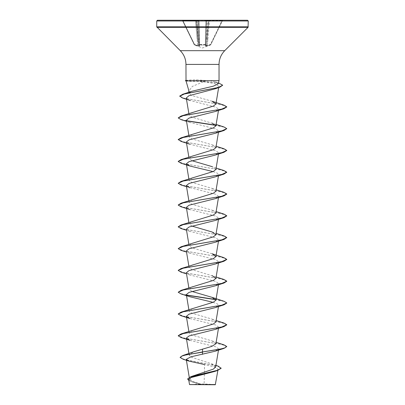 <?xml version="1.0" encoding="UTF-8"?>
<svg xmlns="http://www.w3.org/2000/svg" width="405" height="405" viewBox="0 0 405 405"><rect width="100%" height="100%" fill="white"/><g stroke="black" fill="none" stroke-linecap="round" stroke-linejoin="round"><path stroke-width="0.3" stroke-dasharray="2.02 1.52" d="M206.023 20.25L205.431 44.859L202.5 45.087L205.431 44.859L205.426 45.922L206.211 46.074L210.565 44.859L206.211 46.074L205.426 45.922L205.431 44.859A0.364 0.344 -178.5 0 0 205.755 44.53L206.378 20.604L205.725 45.588L206.378 20.604L205.755 44.53L199.245 44.53L199.275 45.588L198.622 20.604L199.275 45.588L199.245 44.53L199.569 44.859L202.5 45.087L199.569 44.859L199.574 45.922L198.977 20.452L198.622 20.604L198.977 20.25L198.258 20.25L206.378 20.604L206.023 20.25L206.742 20.25A0.364 0.364 0 0 0 206.378 20.604L207.188 20.584L206.378 20.604A0.364 0.364 0 0 1 206.742 20.25A0.364 0.364 0 0 0 206.378 20.604A0.364 0.364 0 0 1 206.742 20.25L207.188 20.25L207.188 20.584L207.188 20.25M205.421 44.677L205.755 44.53A0.364 0.344 1.5 0 1 205.431 44.859L206.023 20.452L198.977 20.452L199.609 44.677L205.421 44.677M210.565 44.859L210.448 44.53L207.244 45.588L207.871 39.189L207.244 45.588L206.251 45.77L208.691 20.584L206.464 45.77L210.448 44.53L222.117 20.604L222.588 20.452L210.772 44.677L222.588 20.452L222.117 20.604L222.117 20.25L222.917 20.25L208.945 20.25L222.117 20.25L210.565 44.859A0.364 0.359 -154 0 0 210.772 44.677L210.772 44.677A0.364 0.359 26 0 1 210.565 44.859M198.789 46.074L199.574 45.922L197.65 45.922L198.789 46.074L198.298 39.138L198.536 45.77L199.275 45.588L198.789 46.074A0.364 0.339 64.5 0 1 198.536 45.77L196.309 20.584L198.536 45.77L197.756 45.588L197.129 39.189L197.756 45.588L198.536 45.77A0.364 0.339 -115.5 0 0 198.789 46.074M194.435 44.859L197.65 45.922L194.228 44.677L182.412 20.452L194.435 44.859A0.364 0.359 -26 0 1 194.228 44.677A0.364 0.359 154 0 0 194.435 44.859M215.308 384.75L189.692 384.75M215.5 384.558L202.419 384.639L193.509 381.763L189.515 378.893L193.656 375.607M247.536 20.25L157.464 20.25M186.057 80.752C185.91 81.203 189.545 81.456 196.977 81.506L203.442 81.775L192.4 86.371L188.781 91.181M189.262 92.198L189.575 92.618L192.218 91.176M186.022 80.575C185.819 80.155 189.444 79.922 196.901 79.881L209.355 80.661L219.039 80.661M214.513 371.486L218.052 369.319L214.377 366.91L204.55 364.561L204.13 384.542M215.647 367.026L211.511 363.761L191.611 357.301L189.191 355.155L193.317 351.915M215.895 343.759L212.144 340.949L191.636 334.889L189.105 332.864L192.851 330.055M215.895 321.97L212.149 319.16L191.636 313.1L189.105 311.075L192.856 308.266M191.935 291.438L189.105 289.286L192.856 286.477M216.133 276.985L191.636 269.517L189.105 267.497L192.851 264.688M212.149 253.793L191.636 247.733L189.105 245.708L192.851 242.899M191.935 226.071L189.105 223.919L192.856 221.11M215.895 213.025L212.144 210.215L191.636 204.15L189.105 202.13L192.851 199.321M215.895 191.236L212.144 188.426L191.636 182.361L189.105 180.341L192.851 177.532M215.895 169.447L212.149 166.637L216.133 168.04M191.935 160.704L189.105 158.552L192.856 155.743M215.895 147.658L212.149 144.848L191.631 138.783L189.105 136.763L192.856 133.954M216.133 124.462L191.636 116.994L189.105 114.974L192.851 112.165M212.144 101.27L191.681 95.469L189.17 93.57L189.575 92.618M203.442 81.775L214.69 83.572L218.852 86.397L214.994 88.857M186.265 98.02L190.137 100.491L215.997 107.183L218.665 109.335L215.126 111.547M186.34 120.229L189.874 122.442L215.941 128.952L218.66 131.124L215.126 133.341M186.34 142.018L189.874 144.231L215.936 150.741L218.66 152.913L215.126 155.125M213.065 171.598L217.323 173.148L218.665 174.702L215.126 176.914M186.523 186.7L215.941 194.319L218.66 196.491L215.126 198.703M186.34 207.385L189.874 209.598L215.936 216.108L218.66 218.28L215.126 220.492M186.34 229.174L189.874 231.387L215.941 237.897L218.66 240.069L215.126 242.281M186.335 250.963L189.874 253.181L215.946 259.686L218.66 261.858L215.126 264.07M186.34 272.752L189.874 274.965L215.941 281.475L218.66 283.647L215.126 285.864M186.34 294.541L189.874 296.754M213.065 302.332L217.323 303.882L218.66 305.436L215.126 307.648M189.874 318.543L215.941 325.053L218.665 327.225L215.131 329.437M189.874 340.332L215.946 346.842L218.66 349.014L215.126 351.226M188.705 379.667L192.426 382.036L201.533 384.593L189.525 384.583M180.063 357.235L184.442 359.458L218.143 366.13M187.636 378.933L192.218 381.778L202.419 384.639M183.298 359.316L217.262 366.034L221.15 368.277M188.846 380.533L191.798 381.814L202.368 384.623M185.961 80.504L186.224 80.357L185.961 80.428M218.179 83.85L215.475 81.906L209.355 80.661M197.812 20.25L197.812 20.584L198.622 20.604L197.812 20.584L197.812 20.25L198.258 20.25L182.083 20.25L195.949 20.25L195.504 20.25L195.504 20.604L196.673 20.584L195.504 20.604L195.504 20.25M209.496 20.25L209.496 20.604L208.691 20.584L209.496 20.604L209.496 20.25L208.327 20.25L208.327 20.584L208.691 20.584L208.327 20.25M211.091 20.25L208.945 20.25M196.055 20.25L196.385 20.432L196.055 20.25M223.945 344.832L183.647 338.003L178.21 335.725M223.945 323.043L183.647 316.214L178.21 313.936M223.95 301.254L215.754 299.503M186.578 295.027L180.392 293.539L178.2 292.056M223.945 279.465L183.642 272.636L178.21 270.358M223.945 257.676L183.349 250.776L178.2 248.478M223.95 235.887L183.647 229.058L178.21 226.78M223.95 214.098L183.647 207.269L178.21 204.991M223.945 192.309L183.349 185.409L178.2 183.111M223.945 170.52L183.647 163.691L178.21 161.413M223.95 148.731L183.349 141.831L178.2 139.533M223.95 126.942L215.754 125.191M186.578 120.715L180.392 119.227L178.2 117.744M223.945 105.153L184.498 98.349L179.709 96.081M219.318 83.152L196.025 80.575L196.977 81.506M226.8 346.71L221.651 344.412L181.05 337.512M226.79 324.83L221.353 322.552L181.05 315.723M226.79 303.041L223.732 301.371L215.845 299.7M186.791 295.245L181.055 293.934M226.79 281.252L221.358 278.974L181.055 272.145M226.79 259.463L221.353 257.185L181.05 250.356M226.8 237.765L221.646 235.467L181.05 228.567M226.79 215.885L221.353 213.607L181.055 206.778M226.79 194.096L221.358 191.818L181.05 184.989M226.8 172.398L221.651 170.1L181.05 163.2M226.79 150.518L221.353 148.24L181.055 141.411M226.8 128.82L223.889 127.104L215.845 125.388M186.791 120.933L181.055 119.622M226.79 106.94L221.53 104.703L182.523 97.99M222.709 85.384L218.432 83.071L196.025 80.752L185.429 80.752M185.429 80.575L196.025 80.575L196.901 79.881M202.5 384.75L190.547 384.75L202.5 384.75M182.883 20.604L182.412 20.452L182.883 20.604L182.883 20.25L182.883 20.604L195.504 20.604L197.129 39.189L197.934 39.138L197.129 39.189L195.504 20.604L182.883 20.604L194.552 44.53L182.883 20.604M198.298 39.138L199.108 39.189L198.298 39.138L196.673 20.25L196.673 20.584L197.812 20.584L198.298 39.138L197.812 20.584L196.673 20.584L198.298 39.138M205.892 39.189L206.702 39.138L205.892 39.189M206.251 45.77L205.725 45.588L206.211 46.074A0.364 0.339 -64.5 0 0 206.464 45.77A0.364 0.339 115.5 0 1 206.211 46.074L206.251 45.77M207.066 39.138L207.871 39.189L207.066 39.138M199.245 44.53A0.364 0.344 -1.5 0 0 199.569 44.859A0.364 0.344 178.5 0 1 199.245 44.53M199.275 45.588A0.364 0.349 -1.5 0 0 199.574 45.922A0.364 0.349 178.5 0 1 199.275 45.588M205.426 45.922A0.364 0.349 1.5 0 0 205.725 45.588A0.364 0.349 -178.5 0 1 205.426 45.922M197.756 45.588L197.65 45.922L197.756 45.588L194.552 44.53L197.756 45.588M207.35 45.922L207.244 45.588L207.35 45.922M182.083 20.25A0.364 0.364 0 0 1 182.412 20.452A0.364 0.364 0 0 0 182.083 20.25M196.309 20.584A0.364 0.364 0 0 0 195.949 20.25A0.364 0.364 0 0 1 196.309 20.584A0.364 0.364 0 0 0 195.949 20.25A0.364 0.364 0 0 1 196.309 20.584M198.622 20.604A0.364 0.364 0 0 0 198.258 20.25A0.364 0.364 0 0 1 198.622 20.604A0.364 0.364 0 0 0 198.258 20.25A0.364 0.364 0 0 1 198.622 20.604L198.258 20.25L198.622 20.604M208.691 20.584A0.364 0.364 0 0 1 209.051 20.25A0.364 0.364 0 0 0 208.691 20.584A0.364 0.364 0 0 1 209.051 20.25A0.364 0.364 0 0 0 208.691 20.584M222.588 20.452A0.364 0.364 0 0 1 222.917 20.25A0.364 0.364 0 0 0 222.588 20.452M193.909 20.25L196.385 20.432L193.909 20.25M248.265 20.979L156.735 20.979M248.265 26.831L156.735 26.831M248.052 27.348L156.948 27.348M224.729 50.671L180.271 50.671M219.039 64.415L185.961 64.415M206.702 39.138L207.188 20.584L208.327 20.584L206.702 39.138L208.327 20.584L207.188 20.584L206.702 39.138M207.871 39.189L209.496 20.604L222.117 20.604L209.496 20.604L207.871 39.189M210.666 44.904L202.5 47.982L194.334 44.904M214.453 384.75A97.2 97.2 0 0 0 190.547 384.75M189.515 378.893L189.251 377.328M218.477 350.117L218.66 349.014M189.191 355.155L188.917 353.524M218.477 328.328L218.66 327.225M189.105 332.864L188.867 331.457M218.477 306.539L218.66 305.436M189.105 311.075L188.867 309.668M218.477 284.75L218.66 283.647M189.105 289.286L188.867 287.879M218.477 262.961L218.66 261.858M189.105 267.497L188.867 266.09M218.477 241.172L218.66 240.069M189.105 245.708L188.867 244.301M218.477 219.383L218.66 218.28M189.105 223.919L188.867 222.512M218.477 197.594L218.66 196.491M189.105 202.13L188.867 200.723M218.477 175.805L218.66 174.702M189.105 180.341L188.867 178.934M218.477 154.016L218.66 152.913M189.105 158.552L188.867 157.145M218.477 132.227L218.66 131.124M189.105 136.763L188.867 135.356M218.477 110.438L218.66 109.335M189.105 114.974L188.867 113.567M218.649 87.622L218.852 86.397M189.17 93.57L188.958 92.299M218.052 369.319L217.875 370.383M211.511 363.761L215.926 365.381M191.798 381.814L192.426 382.036M215.475 81.906L218.447 82.873M212.144 340.949L216.133 342.352M212.149 319.16L216.133 320.563M212.149 232.004L216.133 233.407M212.144 210.215L216.133 211.618M212.144 188.426L216.133 189.829M212.149 144.848L216.133 146.251M189.874 122.442L186.523 121.333M189.874 231.387L186.523 230.278M189.874 253.181L186.523 252.067M189.874 274.965L186.523 273.856M206.378 20.604L206.742 20.25L206.378 20.604"/><path stroke-width="0.61" d="M215.926 365.381L218.143 366.13L221.15 368.277L217.48 370.509L214.513 371.486L191.175 377.546L188.705 379.667L189.525 384.583L215.308 384.75L217.875 370.383M201.533 384.593C185.389 384.588 186.381 384.578 202.5 384.568C218.224 384.563 219.869 384.553 204.13 384.542M202.5 20.25L247.536 20.25L248.265 20.979L156.735 20.979L157.464 20.25L202.5 20.25M186.011 80.838L189.262 92.198M190.137 100.491L182.523 97.99L179.709 96.081L182.832 94.233L192.218 91.176L213.314 86.184L218.179 83.85M218.184 83.855L219.039 80.661L186.006 80.838M221.15 368.094L217.758 370.236L190.836 376.67L213.263 369.163L215.647 367.026L218.477 350.117M202.5 349.059L202.5 351.975L182.837 355.514L193.317 351.915L211.774 346.407L215.895 343.759L218.477 328.328M178.21 335.725L181.05 333.938L213.364 323.995L215.895 321.97L218.477 306.539M178.21 313.936L181.055 312.149L213.369 302.201L215.895 300.181L212.149 297.371L191.935 291.438M213.065 302.332L189.874 296.754L181.055 293.934L178.2 292.238L181.055 290.36L213.364 280.412L215.895 278.392L212.144 275.582M181.05 268.571L213.364 258.628L215.895 256.603L212.149 253.793L223.945 257.676L226.8 259.372L221.651 261.671L181.05 268.571L178.21 270.358M186.523 252.067L181.05 250.356L178.2 248.66L181.05 246.782L213.364 236.834L215.895 234.814L212.149 232.004L191.935 226.071M178.21 226.78L181.055 224.993L213.369 215.045L215.895 213.025L218.477 197.594M178.21 204.991L181.05 203.204L213.364 193.261L215.895 191.236L218.477 175.805M186.523 186.7L181.05 184.989L178.2 183.293L181.05 181.415L213.364 171.467L215.895 169.447L218.477 154.016M212.149 166.637L191.935 160.704M178.21 161.413L181.055 159.626L213.369 149.678L215.895 147.658L218.477 132.227M189.874 144.231L181.055 141.411L178.2 139.533L181.055 137.837L213.364 127.889L215.895 125.869L212.144 123.059M181.05 116.048L213.364 106.1L215.895 104.08L212.144 101.27L223.945 105.153L226.8 106.849L221.651 109.147L181.05 116.048L178.2 117.926L183.349 115.627L223.945 108.727L226.79 106.94M179.709 96.263L184.26 94.016L219.712 87.278L214.994 88.857L188.938 95.722L186.265 98.02L188.867 113.567M223.945 108.727L215.126 111.547L189.059 118.057L186.34 120.229L188.867 135.356M178.2 139.715L183.349 137.416L223.95 130.516L215.126 133.341L189.064 139.846L186.34 142.018L188.867 157.145M189.874 166.02L181.05 163.2L178.2 161.504L183.349 159.206L223.945 152.305L215.126 155.125L189.059 161.635L186.34 163.807L189.874 166.02L213.065 171.598M178.2 183.293L183.349 180.994L223.945 174.094L215.126 176.914L189.059 183.424L186.335 185.596L189.874 187.814M189.874 209.598L181.055 206.778L178.2 205.082L183.354 202.784L223.95 195.883L215.126 198.703L189.064 205.214L186.34 207.385L188.867 222.512M186.523 230.278L181.05 228.567L178.2 226.871L183.349 224.572L223.95 217.672L215.126 220.497L189.064 227.002L186.34 229.174L188.867 244.301M178.2 248.66L183.349 246.361L223.945 239.461L215.126 242.281L189.054 248.791L186.335 250.963M186.523 273.856L181.055 272.145L178.2 270.449L183.349 268.15L223.945 261.25L215.126 264.07L189.054 270.58L186.34 272.752L188.867 287.879M178.2 292.238L183.349 289.94L223.95 283.039L215.126 285.864L189.064 292.369L186.34 294.541L188.867 309.668M223.95 304.828L215.126 307.648L189.064 314.158L186.34 316.33L189.874 318.543L181.05 315.723L178.2 314.027L183.349 311.728L223.95 304.828L226.79 303.041M223.945 326.617L215.131 329.437L189.054 335.947L186.335 338.119L189.874 340.332L181.05 337.512L178.2 335.816L183.349 333.517L223.945 326.617L226.79 324.83M223.95 348.406L226.8 346.528L224.947 347.89L219.682 349.252L202.5 351.975L223.95 348.406L215.126 351.226L190.811 356.851L186.244 359.362L189.277 361.204L204.55 364.561M182.837 355.514L180.063 357.418L183.298 359.316L189.277 361.204M190.836 376.67L187.636 378.933L188.846 380.533M202.5 354.334L202.5 352.158L186.416 354.785L181.693 356.101L180.063 357.418M217.48 370.509L190.532 376.964L187.636 379.115M186.022 80.661L185.961 64.415L219.039 64.415C219.115 59.079 221.014 54.498 224.729 50.671L248.052 27.348L248.265 20.979M195.504 20.25L197.812 20.25M198.977 20.25L206.023 20.25L198.977 20.25M206.023 20.25L209.496 20.25M208.945 20.25L211.091 20.25M208.327 20.25L207.188 20.25M226.8 346.528L223.945 344.832L216.133 342.352M181.05 333.938L221.651 327.037L226.8 324.739L223.945 323.043L216.133 320.563M181.055 312.149L221.651 305.248L226.8 302.95L223.95 301.254L212.149 297.371M215.754 299.503L186.578 295.027M181.055 290.36L221.651 283.459L226.8 281.161L223.945 279.465L216.133 276.985M181.05 246.782L221.651 239.881L226.8 237.583L223.95 235.887L216.133 233.407M181.055 224.993L221.651 218.093L226.8 215.794L223.95 214.098L216.133 211.618M181.05 203.204L221.646 196.303L226.8 194.005L223.945 192.309L216.133 189.829M181.05 181.415L221.651 174.514L226.8 172.216L223.945 170.52L216.133 168.04M181.055 159.626L221.651 152.726L226.8 150.427L223.95 148.731L216.133 146.251M181.055 137.837L221.651 130.936L226.8 128.638L223.95 126.942L216.133 124.462M215.754 125.191L186.578 120.715M182.832 94.233L218.487 87.46L222.709 85.202L218.447 82.873M215.845 299.7L186.791 295.245M223.95 283.039L226.79 281.252M223.945 261.25L226.79 259.463M223.945 239.461L226.8 237.583M223.95 217.672L226.79 215.885M223.95 195.883L226.79 194.096M223.945 174.094L226.8 172.216M223.945 152.305L226.79 150.518M223.95 130.516L226.8 128.638M215.845 125.388L186.791 120.933M186.523 121.333L181.055 119.622L178.2 117.926M219.712 87.278L222.709 85.202M186.022 80.575L185.429 80.752L186.057 80.752M185.961 64.415C185.885 59.079 183.986 54.498 180.271 50.671L156.735 26.831L248.265 26.831M156.948 27.348L248.052 27.348M180.271 50.671L224.729 50.671M219.039 80.661L219.039 64.415M189.251 377.328L186.249 359.362M188.917 353.524L186.34 338.119M188.867 331.457L186.34 316.33M215.895 300.181L218.477 284.75M215.895 278.392L218.477 262.961M188.867 266.09L186.34 250.963M215.895 256.603L218.477 241.172M215.895 234.814L218.477 219.383M188.867 200.723L186.34 185.596M188.867 178.934L186.34 163.807M215.895 125.869L218.477 110.438M215.895 104.08L218.649 87.622M188.958 92.299L188.75 91.059M156.735 26.831L156.735 20.979M185.961 80.428L185.429 80.575M186.032 80.914L185.429 80.752"/></g></svg>

